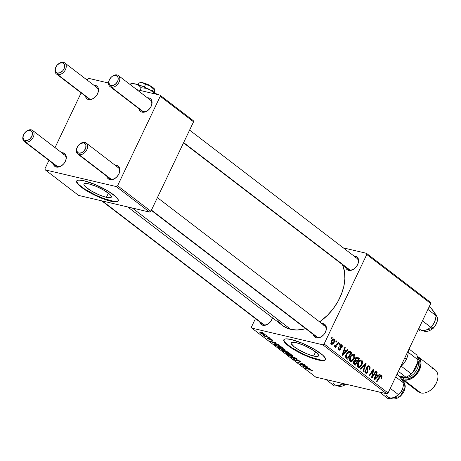 <?xml version="1.0" encoding="UTF-8"?>
<svg xmlns="http://www.w3.org/2000/svg" width="461" height="461" viewBox="0 0 461 461"><rect width="100%" height="100%" fill="white"/><g stroke="black" fill="none" stroke-linecap="round" stroke-linejoin="round"><path stroke-width="0.69" d="M106.405 197.308A15.173 3.256 25.5 0 1 91.145 190.831A15.173 3.256 25.5 0 1 83.942 184.054A15.173 3.256 25.5 0 1 88.875 183.87L96.245 186.388L104.094 190.324L109.764 194.346L111.337 196.392L111.349 197.101L110.83 197.556L108.312 197.665L104.169 196.691L99.034 194.79L91.186 190.854L85.516 186.832L83.942 184.786L83.931 184.077L84.449 183.616L88.875 183.87A15.173 3.256 25.5 0 1 104.134 190.347A15.173 3.256 25.5 0 1 111.337 197.124A15.173 3.256 25.5 0 1 106.405 197.308L108.375 193.176L106.405 197.308M76.751 180.873A23.062 4.95 -154.5 0 0 88.189 191.206A23.062 4.95 -154.5 0 0 110.963 200.794L110.773 201.203A23.062 4.95 25.5 0 1 87.573 191.361A23.062 4.95 25.5 0 1 76.63 181.069A23.062 4.95 25.5 0 1 84.121 180.787L78.964 180.113L77.402 180.401L76.618 181.098L76.63 182.176L79.021 185.287L87.636 191.401L99.559 197.377L107.367 200.27L110.773 201.203L115.93 201.878L117.486 201.59L118.275 200.892L118.264 199.815L115.867 196.703L107.252 190.589L95.329 184.613L84.121 180.787A23.062 4.95 25.5 0 1 107.315 190.629A23.062 4.95 25.5 0 1 118.264 200.921A23.062 4.95 25.5 0 1 110.773 201.203L110.963 200.794A23.062 4.95 -154.5 0 0 118.339 200.708M313.601 356.042A15.173 3.256 25.5 0 1 298.336 349.565A15.173 3.256 25.5 0 1 291.139 342.788A15.173 3.256 25.5 0 1 296.066 342.604L303.442 345.122L311.284 349.058L316.955 353.08L318.534 355.126L318.539 355.834L318.021 356.295L315.503 356.399L311.359 355.425L306.225 353.524L298.382 349.588L294.216 346.828L291.139 343.52L291.127 342.811L291.646 342.35L296.066 342.604A15.173 3.256 25.5 0 1 311.331 349.081A15.173 3.256 25.5 0 1 318.534 355.857A15.173 3.256 25.5 0 1 313.601 356.042L315.572 351.91L313.601 356.042M283.941 339.607A23.062 4.95 -154.5 0 0 295.386 349.939A23.062 4.95 -154.5 0 0 318.159 359.528L317.963 359.937A23.062 4.95 25.5 0 1 294.769 350.095A23.062 4.95 25.5 0 1 283.826 339.803A23.062 4.95 25.5 0 1 291.317 339.521L286.154 338.847L284.598 339.135L283.809 339.832L283.82 340.91L284.633 342.321L288.505 345.94L294.833 350.135L302.652 354.267L314.563 359.004L317.963 359.937L323.126 360.611L324.682 360.323L325.472 359.626L325.46 358.549L323.063 355.437L314.448 349.323L302.525 343.347L291.317 339.521A23.062 4.95 25.5 0 1 314.511 349.363A23.062 4.95 25.5 0 1 325.454 359.661A23.062 4.95 25.5 0 1 317.963 359.937L318.159 359.528A23.062 4.95 -154.5 0 0 325.529 359.442M347.548 268.164A6.921 4.743 -52.5 0 0 349.772 269.869L348.62 270.371A8.073 5.538 127.5 0 1 345.543 267.017L346.055 268.435L347.588 269.979L348.62 270.371L349.772 269.869A6.921 4.743 127.5 0 1 348.476 269.259L183.507 142.875M355.408 256.143L355.54 257.244L355.408 256.143L356.445 256.535L357.315 257.192L358.41 259.163L358.531 261.762L357.661 264.585L355.932 267.207L353.61 269.224L351.04 270.336L348.62 270.371A8.073 5.538 127.5 0 0 354.515 268.573A8.073 5.538 127.5 0 0 357.799 264.286A8.073 5.538 127.5 0 0 355.408 256.143A8.073 5.538 127.5 0 0 353.962 256.034L355.408 256.143M315.359 335.66A6.921 4.743 -52.5 0 0 317.577 337.366L316.43 337.867A8.073 5.538 127.5 0 1 313.353 334.513L313.86 335.931L315.393 337.475L316.43 337.867L317.577 337.366A6.921 4.743 127.5 0 1 316.281 336.755L151.312 210.372M323.219 323.639L323.345 324.74L323.219 323.639L324.25 324.031L325.12 324.688L326.215 326.659L326.336 329.258L325.466 332.081L323.743 334.703L321.415 336.72L318.845 337.832L316.43 337.867A8.073 5.538 127.5 0 0 322.32 336.069A8.073 5.538 127.5 0 0 325.604 331.782A8.073 5.538 127.5 0 0 323.219 323.639A8.073 5.538 127.5 0 0 321.766 323.53L323.219 323.639M261.79 323.08A6.921 4.743 -52.5 0 0 264.015 324.786L262.862 325.293A8.073 5.538 127.5 0 1 259.785 321.934L260.298 323.357L261.825 324.896L262.862 325.293L264.015 324.786A6.921 4.743 127.5 0 1 262.718 324.175L101.743 200.852M132.388 208.049L290.712 329.344A43.818 30.051 -52.5 0 0 305.729 328.67L297.045 330.007L290.712 329.344L132.388 208.049M319.623 321.887A43.818 30.051 -52.5 0 0 342.523 264.7L344.523 271.777L344.857 278.853L343.82 286.39L341.451 294.095L337.838 301.667L333.124 308.818L327.489 315.272L319.623 321.887M108.831 177.439A6.921 4.743 -52.5 0 0 111.049 179.139L109.902 179.646A8.073 5.538 127.5 0 1 106.825 176.286L107.332 177.71L108.865 179.248L109.902 179.646L111.049 179.139A6.921 4.743 127.5 0 1 109.753 178.534L77.776 154.032A6.921 4.743 127.5 0 1 77.108 147.474M116.691 165.413L116.817 166.513L116.691 165.413L117.722 165.81L118.592 166.461L119.687 168.438L119.808 171.031L118.938 173.855L117.209 176.477L114.887 178.499L112.317 179.611L109.902 179.646A8.073 5.538 127.5 0 0 115.792 177.848A8.073 5.538 127.5 0 0 119.076 173.555A8.073 5.538 127.5 0 0 116.691 165.413A8.073 5.538 127.5 0 0 115.238 165.303L116.691 165.413M141.02 109.943A6.921 4.743 -52.5 0 0 143.244 111.643L142.092 112.15A8.073 5.538 127.5 0 1 139.015 108.79L139.527 110.214L141.06 111.752L142.092 112.15L143.244 111.643A6.921 4.743 127.5 0 1 141.948 111.038L109.966 86.535A6.921 4.743 127.5 0 1 109.303 79.978M148.88 97.916L149.012 99.017L148.88 97.916L149.917 98.314L150.787 98.965L151.882 100.942L152.003 103.535L151.133 106.358L149.404 108.98L147.082 111.003L144.512 112.115L142.092 112.15A8.073 5.538 127.5 0 0 147.987 110.352A8.073 5.538 127.5 0 0 151.271 106.059A8.073 5.538 127.5 0 0 148.88 97.916A8.073 5.538 127.5 0 0 147.434 97.807L148.88 97.916M87.457 97.363A6.921 4.743 -52.5 0 0 89.682 99.063L88.529 99.57A8.073 5.538 127.5 0 1 85.452 96.211L85.965 97.634L87.492 99.173L88.529 99.57L89.682 99.063A6.921 4.743 127.5 0 1 88.379 98.458L56.403 73.956A6.921 4.743 127.5 0 1 55.741 67.398M95.318 85.337L95.45 86.438L95.318 85.337L96.355 85.734L97.882 87.273L98.314 88.362L98.441 90.955L97.571 93.779L95.842 96.401L93.514 98.424L90.95 99.536L88.529 99.57A8.073 5.538 127.5 0 0 94.419 97.772A8.073 5.538 127.5 0 0 97.709 93.479A8.073 5.538 127.5 0 0 95.318 85.337A8.073 5.538 127.5 0 0 93.865 85.227L95.318 85.337M55.262 164.859A6.921 4.743 -52.5 0 0 57.487 166.559L56.334 167.066A8.073 5.538 127.5 0 1 53.257 163.707L53.77 165.13L55.297 166.669L56.334 167.066L57.487 166.559A6.921 4.743 127.5 0 1 56.19 165.954L24.208 141.452A6.921 4.743 127.5 0 1 23.546 134.894M63.122 152.833L63.255 153.934L63.122 152.833L64.16 153.231L65.024 153.882L66.125 155.858L66.246 158.451L65.376 161.275L63.647 163.897L61.325 165.92L58.754 167.032L56.334 167.066A8.073 5.538 127.5 0 0 62.223 165.269A8.073 5.538 127.5 0 0 65.514 160.975A8.073 5.538 127.5 0 0 63.122 152.833A8.073 5.538 127.5 0 0 61.676 152.724L63.122 152.833M281.901 350.204L283.717 351.703L290.153 353.633L286.356 351.149L281.901 350.204M255.457 318.62L251.504 326.918L251.821 328.123L322.815 344.793L386.767 393.792L315.779 377.121L251.821 328.123L322.815 344.793L324.106 343.969L388.064 392.968L430.73 303.511L366.772 254.512L324.106 343.969L366.772 254.512L366.449 253.308L430.407 302.307L430.73 303.511L430.407 302.307L366.449 253.308L343.312 247.874L366.449 253.308L366.772 254.512L430.73 303.511L388.064 392.968L324.106 343.969L322.815 344.793L386.767 393.792L388.064 392.968L386.767 393.792L315.779 377.121L251.821 328.123L251.504 326.918L255.457 318.62M350.101 356.906L351.126 355.298L352.452 354.232L353.858 354.181L354.67 355.12L354.826 356.566L354.238 358.635L352.734 360.819L351.61 361.528L350.412 361.447L349.622 360.496L349.507 358.704L350.101 356.906C349.208 358.687 349.242 360.156 350.199 361.309L352.1 361.297L354.238 358.635C355.079 356.889 355.039 355.454 354.106 354.33L352.976 354.065L354.106 354.33L353.581 354.083L350.101 356.906M346.194 351.046L347.692 349.547L348.216 349.945L342.656 355.402L342.062 354.947L344.816 347.346L345.306 347.715L344.534 349.778L346.194 351.046L344.534 349.778L345.306 347.715L344.816 347.346L342.062 354.947L342.656 355.402L348.216 349.945L347.692 349.547L346.194 351.046L343.687 350.458L346.194 351.046M381.645 375.433L379.553 376.551L376.487 381.322L376.977 381.696L379.939 377.086L379.299 376.937L379.939 377.086L381.218 376.239L380.965 378.066L381.495 378.348L381.846 377.732L381.645 375.433L380.895 375.254L382.106 376.101L381.495 378.348L380.965 378.066L381.397 376.458L380.688 376.199L376.977 381.696L376.487 381.322L380.002 375.928L380.751 375.3L381.645 375.433L381.276 375.248M366.881 366.979L367.705 365.953L369.048 365.821L370.062 367.019L370.016 368.541L369.636 369.52L369.111 369.238L369.342 367.325L368.546 366.616L367.717 366.829L367.227 367.999L367.964 370.413L367.82 371.918L366.685 373.266L365.383 372.932L364.807 371.727L365.216 369.785L365.734 370.079L365.458 371.387L365.93 372.223L366.777 372.344L367.342 371.445L366.53 368.57L366.881 366.979L367.215 371.825L365.93 372.223L365.734 370.079L365.216 369.785L365.515 373.041L366.069 373.318L367.722 372.154L367.913 370.177L367.227 367.999L367.4 367.279L368.915 366.812L369.486 368.091L369.111 369.238L369.636 369.52C370.379 368.011 370.281 366.835 369.342 366.005L368.178 365.734L369.342 366.005L368.76 365.717L366.881 366.979M360.081 368.754L365.515 363.199L366.132 363.677L363.452 371.336L362.963 370.961L365.262 364.392L360.606 369.157L360.081 368.754L360.606 369.157L365.262 364.392L362.963 370.961L363.452 371.336L366.132 363.677L365.515 363.199L360.081 368.754M357.851 362.847L358.877 361.234L360.202 360.174L361.614 360.122L362.427 361.061L362.542 362.813L361.989 364.576L360.485 366.76L359.361 367.463L358.162 367.388L357.373 366.437L357.258 364.645L357.851 362.847C356.964 364.628 356.993 366.092 357.955 367.25L359.851 367.238L361.989 364.576C362.836 362.83 362.79 361.395 361.856 360.272L360.727 360.006L361.856 360.272L361.338 360.024L357.851 362.847M331.263 338.345L331.862 337.417L332.346 337.786L331.759 338.726L331.263 338.345L331.759 338.726L332.346 337.786L331.862 337.417L331.263 338.345M355.275 358.376L356.059 357.344L357.056 356.958L359.54 358.623L355.356 365.135L353.702 363.792L353.38 362.588L353.985 361.003L355.172 360.26L355.275 358.376L355.172 360.26L353.696 361.505L353.575 363.608L355.356 365.135L359.54 358.623L357.24 356.981L355.275 358.376M378.112 375.502L379.61 373.998L380.135 374.401L374.574 379.858L373.98 379.403L376.735 371.797L377.225 372.171L376.453 374.228L378.112 375.502L376.453 374.228L377.225 372.171L376.735 371.797L373.98 379.403L374.574 379.858L380.135 374.401L379.61 373.998L378.112 375.502L375.606 374.914L378.112 375.502M373.197 375.012L375.767 371.053L376.257 371.428L372.062 377.934L371.554 377.542L373.099 370.483L369.566 376.02L369.077 375.646L373.26 369.134L373.773 369.526L372.24 376.585L373.197 375.012L372.24 376.585L373.773 369.526L373.26 369.134L369.077 375.646L369.566 376.02L373.099 370.483L371.554 377.542L372.062 377.934L376.257 371.428L375.767 371.053L373.197 375.012M341.768 344.88L339.913 345.502L340.109 349.075L338.368 349.184L339.261 349.398L339.106 347.888L338.576 347.611L338.933 350.026L340.65 349.334L340.045 349.19L340.65 349.334L340.541 347.191L339.792 347.018L340.541 347.191L340.31 346.349L339.705 346.205L340.31 346.349L340.425 345.819L339.838 345.681L341.44 345.514L341.515 347.34L342.045 347.617L341.768 344.88L340.794 344.655L341.768 344.88L342.367 345.813L342.045 347.617L341.515 347.34L341.613 345.687L340.91 345.364L340.518 345.652L340.76 349.058L340.045 350.078L339.135 350.153L338.414 349.34L338.507 347.778L339.106 347.888L339.14 349.282L339.936 349.329L340.264 348.51L339.757 345.917L340.541 344.765L341.768 344.88L341.273 344.632M349.576 351.224L351.783 352.682L347.606 359.194L345.79 357.58L345.704 355.517L347.254 352.498L348.597 351.38L349.576 351.224L346.205 354.146L345.888 357.753L347.606 359.194L351.783 352.682L350.406 351.622L348.885 351.265L350.406 351.622L349.657 351.242M331.263 344.154C332.519 344.58 333.557 343.871 334.375 342.033L333.776 341.889L334.375 342.033L334.202 339.083C332.975 338.685 331.966 339.365 331.165 341.123L332.514 339.302L333.378 338.887L334.323 339.192L334.772 340.385L333.764 343.088L332.11 344.384L330.854 343.606L331.165 341.123L331.263 344.154L331.713 344.373M335.746 341.78L336.34 340.852L336.824 341.221L336.242 342.16L335.746 341.78L336.242 342.16L336.824 341.221L336.34 340.852L335.746 341.78M334.461 346.603L335.804 346.044L335.256 345.911L335.804 346.044L335.17 347.018L335.66 347.392L338.702 342.656L338.213 342.281L336.979 344.16L338.213 342.281L338.702 342.656L335.66 347.392L335.17 347.018L335.804 346.044L334.795 346.672L334.219 346.165L334.801 345.502L335.095 345.911L335.81 345.623L336.979 344.16L334.968 345.854L334.801 345.502L334.219 346.165L334.605 346.672M339.014 344.286L339.613 343.359L340.097 343.727L339.509 344.667L339.014 344.286L339.509 344.667L340.097 343.727L339.613 343.359L339.014 344.286M270.227 338.368L269.31 338.092L270.227 338.368M266.959 335.862L266.037 335.585L266.959 335.862M284.748 349.455L281.729 347.865L278.323 346.966L278.041 347.277L278.991 348.09L282.449 349.686L284.967 350.239L285.273 350.02L284.748 349.455L279.435 347.127L278.018 347.087L280.772 349.029L283.907 350.106L285.267 350.112L284.748 349.455M278.306 344.557L276.191 343.756L274.537 342.488L275.92 342.73L275.436 342.356L270.428 341.52L278.83 344.955L276.191 343.756L274.537 342.488L275.92 342.73L275.436 342.356L270.428 341.52L278.306 344.557M296.129 358.209L288.448 355.322L295.553 358.197L291.329 357.529L291.813 357.903L296.751 358.687L296.129 358.209L288.448 355.322L295.553 358.197L291.329 357.529L291.813 357.903L296.751 358.687L296.129 358.209M311.999 370.99L312.604 370.834L310.968 369.803L304.848 367.89L310.87 369.964L311.757 370.517L310.881 370.448L311.584 370.88L311.999 370.99L312.23 370.506L311.999 370.99L312.673 371.013L312.287 370.552L309.567 369.307L305.343 368.264L309.896 369.636L311.596 370.373L310.881 370.448L311.999 370.99M306.381 366.063L300.947 364.444L304.387 364.536L303.874 364.144L297.437 362.213L303.373 364.213L299.915 364.109L300.428 364.501L306.87 366.437L300.947 364.444L304.387 364.536L297.437 362.213L303.373 364.213L299.915 364.109L300.428 364.501L306.381 366.063M310.224 369.007L308.109 368.206L306.456 366.939L307.839 367.181L307.354 366.806L302.341 365.971L310.749 369.411L306.456 366.939L307.839 367.181L307.354 366.806L302.341 365.971L310.224 369.007M299.99 361.124L296.619 359.563L296.071 359.632L296.452 360.473L295.835 360.387L294.366 359.54L294.21 359.2L294.792 359.257L294.251 358.871L293.317 358.86L295.962 360.646L297.212 360.911L297.282 359.972L299.298 360.946L299.731 361.47L298.97 361.395L299.523 361.787L300.589 361.856L300.486 361.562L296.867 359.615L296.135 360.473L294.527 359.666L294.792 359.257L294.124 358.842L293.317 358.86L293.847 359.499L296.654 360.854L297.339 360.721L297.034 359.983L297.403 360.001L299.298 360.946L299.673 361.499L298.97 361.395L299.523 361.787L300.601 361.839L299.99 361.124M292.505 355.391L289.122 353.662L286.074 352.901L285.797 353.218L286.742 354.025L290.2 355.627L292.718 356.18L293.023 355.961L292.505 355.391L287.191 353.063L285.768 353.028L288.523 354.97L291.663 356.048L293.017 356.048L292.505 355.391M272.18 340.564L272.889 340.466L271.327 339.325L269.737 338.8L269.812 339.457L269.426 339.434L268.02 338.236L267.432 338.357L269.812 339.774L270.532 339.872L270.394 339.21L271.293 339.492L272.105 340.546L272.439 340.022L272.18 340.564L272.895 340.575L272.416 340.005L270.083 338.847L269.581 338.858L269.489 339.446L268.02 338.236L267.415 338.236L270.065 339.838L270.613 339.227L271.881 339.866L271.546 340.155L272.18 340.564M281.02 346.637L277.107 344.649L274.128 344.137L275.966 345.762L282.403 347.692L280.138 346.032L275.494 344.171L274.283 344.436L275.966 345.762L282.403 347.692L281.02 346.637M264.85 334.208L262.81 333.107L260.027 332.341L260.413 333.061L262.868 334.254L265.098 334.795L264.85 334.208L260.799 332.45L259.831 332.421L264.366 334.703L265.248 334.715L264.85 334.208M268.826 337.291L263.231 335.147L265.121 336.184L264.147 335.89L264.637 336.265L269.316 337.671L263.231 335.147L265.121 336.184L264.147 335.89L264.637 336.265L268.826 337.291M262.476 332.427L261.554 332.151L262.476 332.427M87.642 79.24L87.215 80.133L87.642 79.24L88.933 78.416L108.531 83.015L88.933 78.416L87.642 79.24M81.124 92.897L55.02 147.629L81.124 92.897M48.929 160.393L44.976 168.691L45.293 169.902L116.287 186.572L149.595 212.089L78.606 195.418L45.293 169.902L116.287 186.572L117.578 185.743L150.885 211.265L193.557 121.808L160.244 96.291L117.578 185.743L160.244 96.291L159.921 95.087L193.234 120.603L193.557 121.808L193.234 120.603L159.921 95.087L136.784 89.653L159.921 95.087L160.244 96.291L193.557 121.808L150.885 211.265L117.578 185.743L116.287 186.572L149.595 212.089L150.885 211.265L149.595 212.089L78.606 195.418L45.293 169.902L44.976 168.691L48.929 160.393M116.869 166.94A6.921 4.743 127.5 0 1 118.166 167.55A6.921 4.743 127.5 0 1 118.996 173.745A6.921 4.743 -52.5 0 0 116.869 166.94M115.947 177.715A6.921 4.743 127.5 0 1 111.049 179.139A6.921 4.743 -52.5 0 0 115.947 177.715M95.496 86.864A6.921 4.743 127.5 0 1 96.798 87.475A6.921 4.743 127.5 0 1 97.623 93.669A6.921 4.743 -52.5 0 0 95.496 86.864M94.58 97.64A6.921 4.743 127.5 0 1 89.682 99.063A6.921 4.743 -52.5 0 0 94.58 97.64M63.307 154.36A6.921 4.743 127.5 0 1 64.603 154.971A6.921 4.743 127.5 0 1 65.427 161.166A6.921 4.743 -52.5 0 0 63.307 154.36M62.385 165.136A6.921 4.743 127.5 0 1 57.487 166.559A6.921 4.743 -52.5 0 0 62.385 165.136M149.064 99.443A6.921 4.743 127.5 0 1 150.361 100.049A6.921 4.743 127.5 0 1 151.185 106.249A6.921 4.743 -52.5 0 0 149.064 99.443M148.142 110.219A6.921 4.743 127.5 0 1 143.244 111.643A6.921 4.743 -52.5 0 0 148.142 110.219M127.766 206.966L282.489 325.501A43.818 30.051 -52.5 0 0 290.712 329.344L287.797 328.451L282.605 325.593M272.526 317.865L271.131 320.862L269.068 323.23L265.282 325.259L262.862 325.293A8.073 5.538 127.5 0 0 268.751 323.495A8.073 5.538 127.5 0 0 272.042 319.202A8.073 5.538 127.5 0 0 272.526 317.865M280.386 323.651L276.784 318.833M355.592 257.67A6.921 4.743 127.5 0 1 356.889 258.275A6.921 4.743 127.5 0 1 357.713 264.47A6.921 4.743 -52.5 0 0 355.592 257.67M354.67 268.446A6.921 4.743 127.5 0 1 349.772 269.869A6.921 4.743 -52.5 0 0 354.67 268.446M323.397 325.166A6.921 4.743 127.5 0 1 324.694 325.771A6.921 4.743 127.5 0 1 325.524 331.966A6.921 4.743 -52.5 0 0 323.397 325.166M322.481 335.942A6.921 4.743 127.5 0 1 317.577 337.366A6.921 4.743 -52.5 0 0 322.475 335.942M272.439 317.802A6.921 4.743 127.5 0 1 271.955 319.387A6.921 4.743 -52.5 0 0 272.439 317.802M268.913 323.363A6.921 4.743 127.5 0 1 264.015 324.786A6.921 4.743 -52.5 0 0 268.913 323.363M286.408 343.618L291.611 347.6L302.848 353.864L310.968 357.304L321.052 360.076M323.317 360.202L324.878 359.914M284.016 340.5L284.829 341.918M79.217 184.878L84.415 188.866L95.652 195.13L103.777 198.57L113.855 201.342M116.126 201.469L117.682 201.18M76.82 181.767L77.632 183.184M300.612 364.115L300.428 364.501L300.612 364.115M302.295 364.132L302.111 364.518L302.295 364.132M301.102 364.121L300.947 364.444L301.102 364.121M303.09 366.097L302.935 366.426L303.09 366.097M307.187 367.849L303.326 366.391L305.983 366.581L307.187 367.849L303.326 366.391L305.862 366.835L307.187 367.849M299.656 361.499L299.523 361.787L299.656 361.499M299.921 361.078L299.673 361.499M297.172 359.695L297.022 360.001M297.166 360.369L297.034 359.983M297.022 360.081L296.654 360.854L297.022 360.081M294.158 358.848L293.847 359.499L294.158 358.848M294.527 359.666L294.66 359.223M296.458 360.456L296.855 359.615L296.21 359.949L296.406 359.534L296.458 360.456L296.135 360.473M296.077 359.603L296.21 359.949M286.644 352.953L286.287 353.708L286.644 352.953M291.202 355.679L288.574 354.78L286.609 353.403L287.716 353.201L291.911 354.993L292.159 355.69L290.309 355.437L287.693 354.342L286.604 353.414L290.833 354.618L292.147 355.552L291.202 355.679M290.153 353.633L288.286 352.198L285.186 350.758L281.971 350.314L283.717 351.703L290.153 353.633M282.818 350.176L282.524 350.786L282.818 350.176M285.987 352.152L283.982 351.553L283.152 350.913L283.215 350.297L286.108 351.899L283.982 351.553L283.152 350.913L283.354 350.562L285.987 352.152M288.909 353.028L286.736 352.377L285.711 351.593L285.751 350.925L289.035 352.774L286.736 352.377L285.711 351.593L285.895 351.19L288.909 353.028M283.152 350.913L282.726 350.521L283.117 350.498M272.376 339.976L272.105 340.546L272.376 339.976M271.881 339.866L271.546 340.155M270.065 339.838L270.353 339.221M268.112 338.299L267.876 338.789L268.112 338.299M268.411 338.927L268.579 338.622M269.806 339.417L270.077 338.847M271.177 341.641L271.016 341.97L271.177 341.641M275.269 343.393L271.408 341.941L274.07 342.125L275.269 343.393L271.408 341.941L273.943 342.385L275.269 343.393M275.01 344.626L277.217 344.903L281.279 346.833L276.225 345.612L274.952 344.528L274.802 344.874L274.969 344.459L276.047 344.315L280.657 346.367L281.158 347.093L276.225 345.612L275.01 344.626L275.142 344.096M274.485 344.01L274.283 344.436L274.485 344.01M274.134 344.113L274.283 344.436M278.893 347.012L278.536 347.767L278.893 347.012M283.452 349.743L280.824 348.839L278.859 347.461L279.965 347.26L284.16 349.052L284.408 349.749L282.558 349.496L279.936 348.401L278.922 347.404L283.077 348.677L284.414 349.674L283.452 349.743M264.332 334.081L264.366 334.703L264.528 334.363L260.632 332.738L261.387 332.606L264.412 333.908L263.819 334.317L260.747 333.049L261.283 332.825L262.972 333.378L264.332 334.081L263.819 334.317M260.465 332.381L260.211 332.917L260.465 332.381M285.711 351.593L285.238 351.126L285.659 351.126M260.747 333.049L260.719 332.433M331.718 337.642L332.346 337.786L331.718 337.642M357.384 358.116L359.54 358.623L357.384 358.116M354.941 361.055L354.031 362.669L355.356 363.994L356.658 361.966L354.941 361.055L356.658 361.966L355.356 363.994L353.558 363.573L355.356 363.994L353.397 363.095L354.526 363.36L354.198 361.845L353.61 361.706L354.198 361.845L354.941 361.055L354.094 360.854L355.275 361.044L354.152 360.784M358.56 359.01L357.148 361.205L354.382 360.554L357.148 361.205L355.137 360.191L356.117 360.421L355.748 358.767L355.166 358.629L355.748 358.767L357.154 357.984L358.56 359.01L356.497 357.961L355.569 359.661L357.148 361.205L358.56 359.01M355.754 357.638L357.154 357.984M361.389 364.438L361.989 364.576L361.389 364.438M357.482 366.679L359.851 367.238L357.482 366.679M358.122 363.758L357.938 364.098M361.522 364.173L359.73 366.397L357.298 366.178L358.364 366.432L358.301 363.297L357.713 363.159L358.301 363.297C359.119 361.499 360.162 360.761 361.424 361.078L361.522 364.173L361.827 361.655L361.332 361.015L360.565 360.923L358.917 362.248L357.84 365.014L358.243 366.316L359.378 366.553L360.744 365.475L361.522 364.173M357.321 366.276L358.364 366.432M359.58 360.56L361.424 361.078M365.25 363.47L366.132 363.677L365.25 363.47M364.518 364.219L365.262 364.392L364.518 364.219M363.406 365.354L364.178 365.538L363.406 365.354M367.296 366.322L368.915 366.812M366.806 367.14L367.4 367.279L366.806 367.14M366.587 367.849L367.227 367.999L366.587 367.849M366.616 368.99L367.578 369.215L366.616 368.99M366.968 369.958L367.913 370.177L366.968 369.958M367.112 372.01L367.722 372.154L367.112 372.01M365.135 369.941L365.734 370.079L365.135 369.941M365.066 370.102L365.654 370.241L365.066 370.102M364.847 371.969L365.93 372.223L364.847 371.969M364.87 372.079L365.93 372.223M381.846 377.732L381.253 377.588L381.846 377.732M380.02 375.911L381.218 376.239M379.38 374.223L380.135 374.401L379.38 374.223M376.649 372.039L377.225 372.171L376.649 372.039M375.899 374.102L376.453 374.228L375.899 374.102M377.45 376.13L374.718 378.902L374.205 378.781L374.718 378.902L375.438 377.035L374.885 376.902L375.438 377.035L376.124 375.116L375.582 374.989L377.45 376.13L376.124 375.116L374.718 378.902L377.45 376.13M375.617 371.278L376.257 371.428L375.617 371.278M372.488 370.339L373.099 370.483L372.488 370.339M371.382 372.062L372.033 372.217L371.382 372.062M373.11 369.37L373.773 369.526L373.11 369.37M372.223 374.228L372.788 374.361L372.223 374.228M371.768 376.476L372.24 376.585L371.768 376.476M342.091 347.525L341.682 347.427L342.091 347.525M340.137 345.128L341.44 345.514M338.933 350.026L339.331 350.227M338.386 349.242L339.261 349.398M347.467 349.772L348.216 349.945L347.467 349.772M344.73 347.582L345.306 347.715L344.73 347.582M343.981 349.645L344.534 349.778L343.981 349.645M345.531 351.674L342.8 354.451L342.287 354.33L342.8 354.451L343.52 352.579L342.967 352.452L343.52 352.579L344.206 350.66L343.664 350.533L345.531 351.674L344.206 350.66L342.8 354.451L345.531 351.674M348.182 351.634L351.783 352.682L348.182 351.634M350.804 353.068L347.6 358.059L345.819 357.638L347.6 358.059L345.658 357.229L346.897 357.517L345.577 356.751L346.344 356.929L346.672 354.567L346.078 354.428L346.672 354.567L349.369 352.158L350.804 353.068L349.133 352.129L347.26 353.535L346.205 356.376L347.6 358.059L350.804 353.068M353.639 358.497L354.238 358.635L353.639 358.497M349.732 360.738L352.1 361.297L349.732 360.738M350.372 357.822L350.181 358.157M353.771 358.232L351.979 360.456L349.542 360.237L350.614 360.49L350.55 357.356L349.962 357.217L350.55 357.356C351.368 355.564 352.406 354.82 353.673 355.137L353.771 358.232L354.129 355.904L353.673 355.137L352.815 354.982L351.167 356.307L350.089 359.079L350.487 360.381L351.628 360.617L352.993 359.54L353.771 358.232M349.571 360.335L350.614 360.49M351.829 354.624L353.673 355.137M334.202 339.083L333.833 338.904M333.85 341.739L331.597 343.526L330.773 343.33L331.597 343.526L331.649 341.497L331.061 341.359L331.649 341.497L333.891 339.728L333.85 341.739L334.139 340.109L333.747 339.653L333.096 339.751L331.649 341.497L331.39 343.255L331.897 343.641L332.56 343.433L333.85 341.739M330.785 343.387L331.597 343.526M332.462 339.348L333.891 339.728M336.196 341.077L336.824 341.221L336.196 341.077M334.571 345.762L334.968 345.854L334.571 345.762M334.553 345.785L334.968 345.854M339.469 343.578L340.097 343.727L339.469 343.578M79.684 144.114A6.921 4.743 127.5 0 1 84.893 142.443L83.741 142.95A5.768 3.953 127.5 0 1 85.348 148.978A5.768 3.953 127.5 0 1 78.889 153.115L79.073 154.642A6.921 4.743 -52.5 0 0 86.824 149.675A6.921 4.743 -52.5 0 0 84.893 142.443A6.921 4.743 127.5 0 1 86.19 143.048A6.921 4.743 127.5 0 1 86.334 150.574A6.921 4.743 127.5 0 1 79.073 154.642L111.049 179.139L79.073 154.642A6.921 4.743 127.5 0 1 77.776 154.032M151.45 210.089L317.577 337.366L151.45 210.089M83.741 142.95L85.101 143.699L85.884 145.106L85.746 147.969L84.115 150.851L81.539 152.781L78.889 153.115L77.534 152.366L76.612 150.067L76.889 148.09L78.514 145.209L80.179 143.769L84.893 142.443A6.921 4.743 -52.5 0 0 79.839 143.982L79.534 144.23A5.768 3.953 127.5 0 1 83.741 142.95M77.183 147.295L77.022 147.664A6.921 4.743 -52.5 0 0 79.073 154.642L78.889 153.115A5.768 3.953 127.5 0 1 77.183 147.295A5.768 3.953 127.5 0 1 79.534 144.23M111.873 76.618A6.921 4.743 127.5 0 1 117.082 74.947L115.936 75.454A5.768 3.953 127.5 0 1 117.543 81.482A5.768 3.953 127.5 0 1 111.084 85.619L111.268 87.146A6.921 4.743 -52.5 0 0 119.019 82.179A6.921 4.743 -52.5 0 0 117.082 74.947A6.921 4.743 127.5 0 1 118.385 75.552A6.921 4.743 127.5 0 1 118.529 83.078A6.921 4.743 127.5 0 1 111.268 87.146L143.244 111.643L111.268 87.146A6.921 4.743 127.5 0 1 109.966 86.535M183.645 142.593L349.772 269.869L183.645 142.593M115.936 75.454L114.207 75.477L112.369 76.272L110.709 77.713L109.078 80.594L108.808 82.571L109.724 84.864L111.084 85.619L113.734 85.285L116.31 83.355L117.941 80.473L118.212 78.497L117.768 76.831L115.936 75.454L117.082 74.947A6.921 4.743 -52.5 0 0 112.035 76.486L111.729 76.733A5.768 3.953 127.5 0 1 115.936 75.454M109.378 79.799L109.217 80.168A6.921 4.743 -52.5 0 0 111.268 87.146L111.084 85.619A5.768 3.953 127.5 0 1 109.378 79.799A5.768 3.953 127.5 0 1 111.729 76.733M23.62 134.721L23.459 135.085A6.921 4.743 -52.5 0 0 25.505 142.063L25.326 140.536A5.768 3.953 127.5 0 1 23.62 134.721A5.768 3.953 127.5 0 1 25.966 131.656A5.768 3.953 127.5 0 1 30.172 130.371L31.325 129.864A6.921 4.743 -52.5 0 0 26.277 131.402L25.966 131.656M264.015 324.786L102.469 201.025L264.015 324.786M26.116 131.535A6.921 4.743 127.5 0 1 31.325 129.864A6.921 4.743 127.5 0 1 32.627 130.469A6.921 4.743 127.5 0 1 32.771 137.995A6.921 4.743 127.5 0 1 25.505 142.063L57.487 166.559L25.505 142.063A6.921 4.743 127.5 0 1 24.208 141.452M25.326 140.536L27.977 140.202L29.758 139.061L31.786 136.398L32.449 133.413L31.532 131.12L30.172 130.371L27.527 130.699L24.952 132.63L23.321 135.517L23.05 137.487L23.966 139.787L25.326 140.536L25.505 142.063A6.921 4.743 -52.5 0 0 33.255 137.101A6.921 4.743 -52.5 0 0 31.325 129.864L30.172 130.371A5.768 3.953 127.5 0 1 31.786 136.398A5.768 3.953 127.5 0 1 25.326 140.536M55.816 67.225L55.654 67.588A6.921 4.743 -52.5 0 0 57.7 74.567L57.521 73.04A5.768 3.953 127.5 0 1 55.816 67.225A5.768 3.953 127.5 0 1 58.161 64.154A5.768 3.953 127.5 0 1 62.368 62.875L63.52 62.368A6.921 4.743 -52.5 0 0 58.472 63.906L58.161 64.154M58.311 64.039A6.921 4.743 127.5 0 1 63.52 62.368A6.921 4.743 127.5 0 1 64.817 62.973A6.921 4.743 127.5 0 1 64.961 70.498A6.921 4.743 127.5 0 1 57.7 74.567L89.682 99.063L57.7 74.567A6.921 4.743 127.5 0 1 56.403 73.956M57.521 73.04L56.161 72.291L55.245 69.991L55.516 68.021L57.147 65.134L59.717 63.203L62.368 62.875L63.727 63.624L64.644 65.917L63.981 68.902L62.742 70.775L60.172 72.705L57.521 73.04L57.7 74.567A6.921 4.743 -52.5 0 0 65.45 69.605A6.921 4.743 -52.5 0 0 63.52 62.368L62.368 62.875A5.768 3.953 127.5 0 1 63.981 68.902A5.768 3.953 127.5 0 1 57.521 73.04M402.966 381.189L398.886 375.727L396.979 374.263L398.886 375.727L400.845 378.101L404.015 383.281L395.711 376.925L404.015 383.281L402.292 389.764A11.225 7.699 -52.5 0 0 402.482 389.343L400.615 392.484L398.563 394.708L390.265 388.346L398.563 394.708L395.584 396.852L391.274 398.189L387.983 398.575L379.518 392.092L387.983 398.575L393.083 397.768M405.156 386.998A0.692 0.369 -179 0 0 405.3 386.779A0.692 0.369 -179 0 0 405.173 386.554A10.378 7.117 127.5 0 1 400.194 396.258A10.378 7.117 127.5 0 1 391.228 398.408M405.173 386.554L403.68 385.413L405.173 386.554A10.378 7.117 -52.5 0 0 403.312 381.662L405.3 386.773A0.692 0.369 1 0 0 405.173 386.554A10.378 7.117 -52.5 0 1 400.015 396.408A10.378 7.117 -52.5 0 1 390.928 398.246L400.16 396.558L405.3 386.773M403.957 383.103L402.505 389.291M397.797 395.405L399.889 393.406L402.292 389.764L400.615 392.484L398.563 394.708L394.276 397.411A11.225 7.699 -52.5 0 1 386.427 395.567M403.49 381.996L401.802 379.484M403.6 392.104L401.381 395.163M397.641 395.526L397.912 395.313A11.225 7.699 -52.5 0 0 402.292 389.764M435.507 314.166A10.378 7.117 127.5 0 1 433.006 328.209L433.006 328.209A10.378 7.117 -52.5 0 0 435.507 314.166M431.208 326.832L433.006 328.209L431.208 326.832M435.155 313.693L431.081 308.23L429.174 306.767L431.081 308.23L433.046 310.616L436.21 315.785L434.487 322.268L432.804 324.988L430.758 327.212L427.785 329.35L425.03 330.358L420.178 331.079L418.277 329.621L420.178 331.079L425.03 330.358L427.67 329.396M422.46 320.85L430.758 327.212L422.46 320.85M427.906 309.429L436.21 315.785L427.906 309.429M435.685 314.506L434.648 312.771M425.278 330.272L427.785 329.35L430.758 327.212L432.804 324.988L434.7 321.795M429.992 327.909L432.084 325.91L434.487 322.268A11.225 7.699 -52.5 0 0 434.677 321.847A11.225 7.699 -52.5 0 0 434.711 321.772M423.123 330.75A10.378 7.117 -52.5 0 0 433.006 328.209A10.378 7.117 127.5 0 1 424.835 331.367M434.406 326.716L433.207 328.307L423.117 330.756M429.836 328.03L430.101 327.817A11.225 7.699 -52.5 0 0 434.487 322.268L435.61 319.098L436.141 315.566M418.859 328.399A11.225 7.699 -52.5 0 0 426.471 329.915M434.677 321.847L434.487 322.268M339.521 385.189L343.232 383.569L339.273 385.275L334.421 385.995L325.956 379.512L334.421 385.995L339.273 385.275L341.912 384.313M346.217 384.272L337.36 385.673A10.378 7.117 -52.5 0 0 345.963 384.209M332.859 382.987A11.225 7.699 -52.5 0 0 340.714 384.831M406.498 358.946L406.233 359.528A14.988 10.28 -52.5 0 0 406.487 358.975L406.648 358.612A16.147 11.07 127.5 0 1 406.372 359.211L404.072 363.101L401.26 366.195A14.988 10.28 -52.5 0 0 406.233 359.528L406.372 359.211A16.147 11.07 -52.5 0 0 408.233 350.677M404.752 357.972L406.372 359.211L404.752 357.972M400.54 366.806A16.147 11.07 -52.5 0 0 406.372 359.211A16.147 11.07 127.5 0 1 400.54 366.806M400.534 366.823A14.988 10.28 -52.5 0 0 401.26 366.195A14.988 10.28 127.5 0 1 400.534 366.823M416.323 366.991A13.836 9.491 127.5 0 0 417.603 362.444L417.971 359.764L408.233 352.302L417.971 359.764A14.988 10.28 -52.5 0 0 416.663 354.855L409.028 349.006L416.663 354.855A14.988 10.28 127.5 0 1 417.971 359.764L417.603 362.444L412.952 372.194L411.252 373.848L401.26 366.195L411.252 373.848A14.988 10.28 127.5 0 1 410.376 374.603A14.988 10.28 127.5 0 1 405.997 377.219L404.942 377.323L399.076 375.946L404.942 377.323A13.836 9.491 127.5 0 1 400.586 377.432L405.997 377.219A14.988 10.28 -52.5 0 0 411.252 373.848L413.119 372.004L416.087 367.509L417.603 362.444L412.952 372.194A13.836 9.491 -52.5 0 1 410.682 374.349L410.993 374.102A12.683 8.701 -52.5 0 0 416.162 367.359L416.323 366.991A13.836 9.491 127.5 0 1 410.682 374.349L410.376 374.603M398.362 371.37L405.997 377.219L398.362 371.37M432.476 368.552A13.836 9.491 127.5 0 1 436.573 382.509A13.836 9.491 127.5 0 1 430.937 389.868A13.836 9.491 127.5 0 1 420.841 392.951A13.836 9.491 -52.5 0 0 435.363 384.82A13.836 9.491 -52.5 0 0 435.075 369.768L418.15 356.802A13.836 9.491 127.5 0 1 418.438 371.854A13.836 9.491 127.5 0 1 403.917 379.985L420.841 392.951L403.917 379.985A13.836 9.491 127.5 0 1 401.422 378.85L403.917 379.985L405.916 380.192L410.278 379.19L414.554 376.453L418.092 372.396L420.363 367.636L421.02 362.899L419.954 358.906L417.332 356.267M430.937 389.868L431.433 389.47A11.992 8.223 -52.5 0 0 436.319 383.091L436.573 382.509M418.398 362.415A11.531 7.906 -52.5 0 1 414.283 373.341A11.531 7.906 -52.5 0 1 404.314 377.461A11.531 7.906 -52.5 0 0 415.125 372.367A11.531 7.906 -52.5 0 0 417.891 360.508M417.343 356.272A13.836 9.491 127.5 0 1 418.15 356.802M401.318 378.769L418.242 391.735A13.836 9.491 -52.5 0 0 420.841 392.951A13.836 9.491 127.5 0 1 416.392 389.545M417.804 358.013L419.781 361.355L419.977 365.435L418.611 369.872L415.891 373.992L412.238 377.167L408.204 378.913L404.401 378.971L401.41 377.317M431.398 389.499L433.547 387.43L436.337 383.056M400.234 377.34L400.586 377.432A13.836 9.491 127.5 0 1 400.234 377.34M410.958 374.13L413.229 371.946L416.179 367.319M417.136 357.494A12.683 8.701 127.5 0 1 417.856 371.278A12.683 8.701 127.5 0 1 404.401 378.971M138.934 83.055L142.72 82.721A8.073 1.735 -154.5 0 0 140.444 82.559L138.934 83.055L138.156 84.697L138.934 83.055L142.72 82.721L145.457 84.588L144.299 87.014L145.457 84.588L147.75 84.847L150.931 86.299L153.38 88.927L152.332 91.128L153.38 88.927L154.383 88.944L154.821 90.258L154.435 92.459L154.752 89.67M130.786 83.89L134.335 83.741L142.628 86.311L150.177 89.895L157.472 94.736M139.948 90.391L141.199 87.763L145.785 88.276L150.177 89.895L155.098 93.952L150.177 89.895A16.147 3.469 -154.5 0 0 135.73 84.029L138.79 85.429L141.199 87.763L139.948 90.391M157.103 94.424A16.147 3.469 -154.5 0 0 150.177 89.895L145.785 88.276L141.199 87.763L138.79 85.429L135.73 84.029L132.077 83.856L129.754 84.265L132.077 83.856L135.73 84.029A16.147 3.469 -154.5 0 0 131.172 83.706L129.668 84.196M154.654 89.342L154.66 89.353A8.073 1.735 -154.5 0 0 154.654 89.342A8.073 1.735 -154.5 0 0 154.608 89.227A8.073 1.735 -154.5 0 0 149.946 85.654L153.38 88.927L154.383 88.944L154.677 89.757M144.253 83.424L145.457 84.588L149.946 85.654A8.073 1.735 -154.5 0 0 142.72 82.721L144.253 83.424M140.092 82.83L142.72 82.721L146.172 83.862L151.634 86.651L154.608 89.227M146.258 84.738L145.613 84.507M146.794 84.023L150.303 85.855A3.458 0.743 -154.5 0 0 146.794 84.023L146.794 84.023M62.535 165.021L62.223 165.269M65.353 161.338L65.514 160.975M94.73 97.525L94.419 97.772M97.548 93.842L97.709 93.479M148.292 110.104L147.987 110.352M151.11 106.422L151.271 106.059M116.097 177.6L115.792 177.848M118.921 173.918L119.076 173.555M326.296 326.993L157.403 197.608M269.063 323.242L268.751 323.495M271.881 319.565L272.042 319.202M322.625 335.821L322.32 336.069M325.449 332.145L325.604 331.782M354.82 268.325L354.515 268.573M357.638 264.649L357.799 264.286M325.65 359.252L325.454 359.661M118.454 200.518L118.264 200.921M311.78 370.604L311.924 370.298M294.17 359.234L294.32 358.923M296.452 360.479L296.861 359.615M286.615 353.397L286.811 352.982M292.159 355.69L292.355 355.281M282.726 350.498L282.875 350.193M285.244 351.115L285.388 350.809M272.14 340.189L272.278 339.901M269.806 339.469L270.106 338.852M278.859 347.456L279.061 347.047M284.408 349.749L284.598 349.34M349.369 352.158L347.934 351.824M86.19 143.048L118.166 167.55M356.889 258.275L189.598 130.111M150.361 100.049L118.385 75.552M64.603 154.971L32.627 130.469M64.817 62.973L96.798 87.475M435.207 313.918C438.745 317.975 438.077 322.769 433.207 328.307"/></g></svg>
